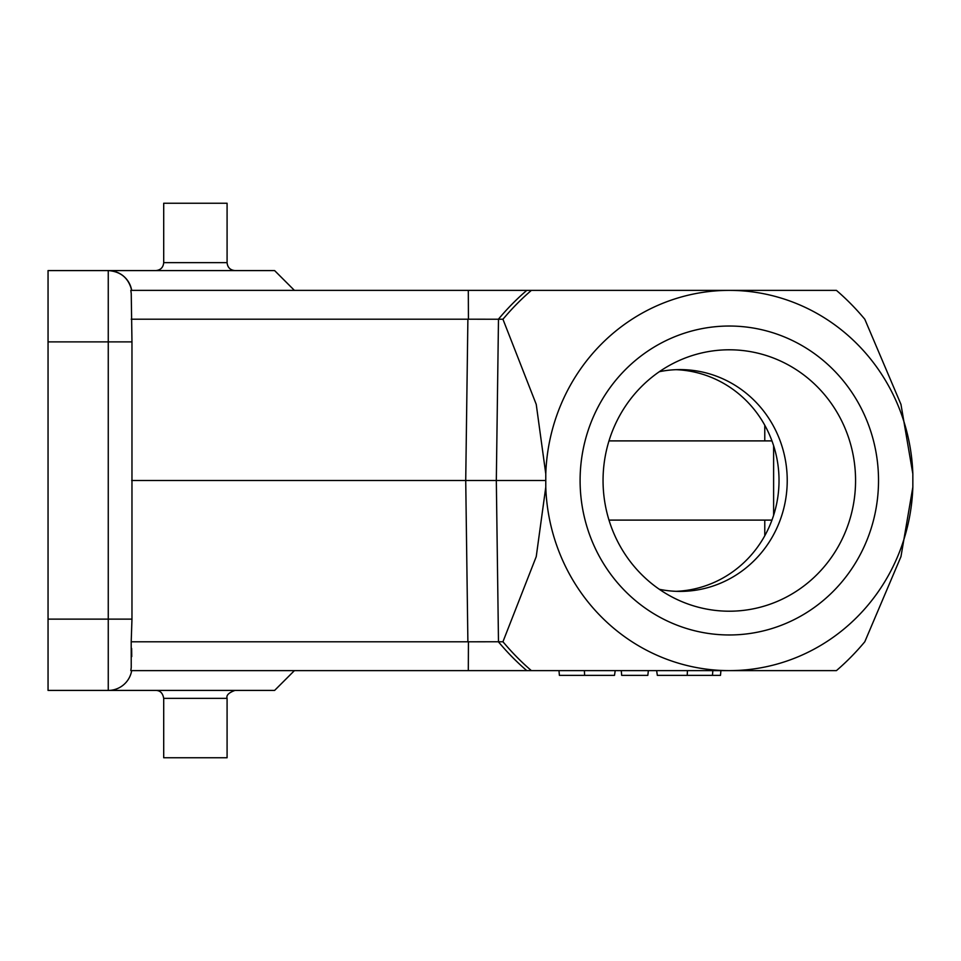 <?xml version="1.0" encoding="UTF-8"?>
<svg xmlns="http://www.w3.org/2000/svg" width="961" height="961" viewBox="0 0 961 961"><rect width="100%" height="100%" fill="white"/><g stroke="black" fill="none" stroke-linecap="round" stroke-linejoin="round"><path stroke-width="1.44" d="M621.983 373.192A154.469 149.207 -90 0 1 729.315 326.031A154.469 149.207 -90 0 1 878.522 480.5A154.469 149.207 -90 0 1 729.315 634.969A154.469 149.207 -90 0 1 591.964 540.863A154.469 149.207 -90 0 1 621.983 373.192M912.842 473.869L900.962 404.365L864.804 319.244A247.157 238.736 90 0 0 836.418 290.378L729.315 290.378A190.122 183.635 -90 0 1 912.842 473.869L912.842 487.131A190.122 183.635 -90 0 1 729.315 670.622L468.307 670.622L468.439 641.792L498.351 641.768L501.414 645.312A247.157 238.784 -90 0 0 523.252 667.535L526.772 670.622M912.842 487.131L900.962 556.635L864.804 641.756A247.157 238.736 -90 0 1 836.418 670.622L729.315 670.622A190.122 183.635 -90 0 1 545.776 487.131L545.776 473.869A190.122 183.635 -90 0 1 729.315 290.378L526.772 290.378L523.252 293.465A247.157 238.784 90 0 0 501.414 315.688L498.351 319.232L468.439 319.208L468.307 290.378L526.772 290.378M130.816 670.622L131.237 667.535L130.816 670.622L468.307 670.622M647.822 675.367L648.363 670.622L647.822 675.367L621.683 675.367L621.262 670.622M687.439 670.622L656.627 670.622L657.336 675.367L687.223 675.367L687.439 670.622M584.396 670.622L558.978 670.622L559.398 675.367L584.612 675.367L584.396 670.622L615.208 670.622L614.499 675.367L584.612 675.367M227.084 698.347L227.084 757.761L163.706 757.761L163.706 698.347L227.084 698.347C226.099 695.32 228.742 692.689 235.001 690.418M545.776 487.131L536.238 556.635L502.939 641.78L498.351 641.768M502.939 641.78L506.495 645.876A247.157 238.712 90 0 0 527.301 667.042L531.361 670.622M659.342 589.297A110.899 107.127 90 0 0 680.1 591.399A110.899 107.127 90 0 0 787.227 480.5A110.899 107.127 90 0 0 680.1 369.601A110.899 107.127 90 0 0 659.342 371.703M676.003 591.327A110.899 107.127 90 0 0 779.023 480.5A110.899 107.127 90 0 0 676.003 369.673M771.959 520.105L608.998 520.105L764.776 520.105L764.776 535.757M773.617 515.276L773.617 445.724M608.998 440.895L771.959 440.895M764.776 440.895L764.776 425.242M130.816 290.378L131.237 293.465L130.816 290.378L468.307 290.378M545.776 473.869L536.238 404.365L502.939 319.22L498.351 319.232M502.939 319.22L506.495 315.124A247.157 238.712 -90 0 1 527.301 293.958L531.361 290.378M131.681 670.622A23.761 23.761 0 0 1 108.257 690.418L48.05 690.418L48.05 619.124L131.969 619.124L131.969 341.876L131.237 293.465M131.201 319.196L468.439 319.208M227.084 203.239L163.706 203.239L163.706 262.653L227.084 262.653L227.084 203.239M294.414 290.378L274.606 270.582L48.05 270.582L48.05 619.124M131.681 290.378A23.761 23.761 0 0 0 108.257 270.582A23.761 23.761 0 0 1 131.681 290.378C128.654 278.125 120.846 271.519 108.257 270.582L48.05 270.582M131.681 480.5L545.668 480.5M131.741 656.591L131.633 648.435M131.969 619.124L131.201 641.804L468.439 641.792M108.257 270.582L108.257 690.418L274.606 690.418L294.414 670.622M131.201 641.804L131.237 667.535M720.906 670.622L720.486 675.367L687.223 675.367M603.052 480.5A130.708 126.251 -90 0 1 729.315 349.792A130.708 126.251 -90 0 1 855.566 480.5A130.708 126.251 -90 0 1 729.315 611.208A130.708 126.251 -90 0 1 603.052 480.5M580.096 480.5A154.469 149.207 -90 0 1 729.315 326.031A154.469 149.207 -90 0 1 878.522 480.5A154.469 149.207 -90 0 1 729.315 634.969A154.469 149.207 -90 0 1 580.096 480.5M467.887 641.792L465.725 480.5L467.887 319.208M498.483 319.232L496.32 480.5L498.483 641.768M48.05 341.876L131.969 341.876M163.706 698.347C162.781 693.109 160.139 690.466 155.778 690.418M163.706 262.653C163.238 267.47 160.595 270.113 155.778 270.582M227.084 262.653C227.553 267.47 230.184 270.113 235.001 270.582M712.437 675.367L712.858 670.622"/></g></svg>
